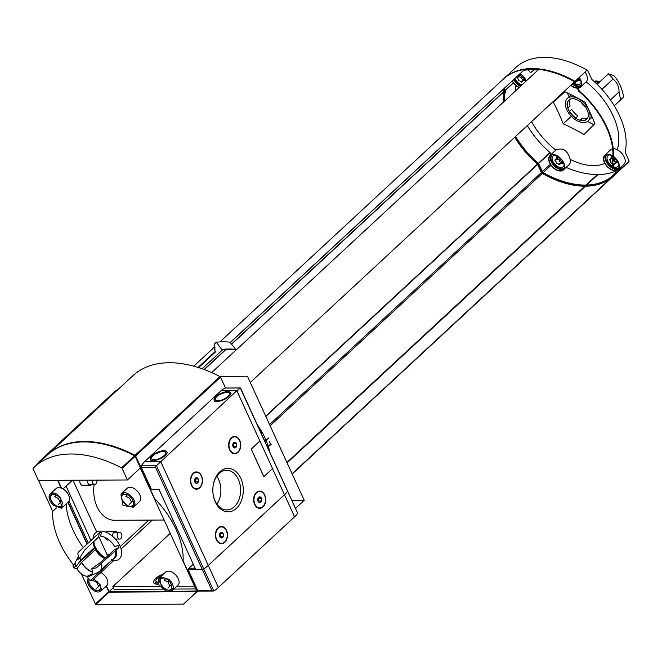 <?xml version="1.0" encoding="UTF-8"?>
<svg xmlns="http://www.w3.org/2000/svg" width="662" height="662" viewBox="0 0 662 662"><rect width="100%" height="100%" fill="white"/><g stroke="black" fill="none" stroke-linecap="round" stroke-linejoin="round"><path stroke-width="0.99" d="M57.644 494.597L60.391 497.94L61.45 508.226L53.473 505.288A9.036 5.412 -132.8 0 1 50.246 493.96A9.036 5.412 -132.8 0 1 52.927 493A9.036 5.412 -132.8 0 1 57.644 494.597M134.833 504.883L133.36 507.233L123.024 505.445L120.914 494.282A9.036 5.412 -132.8 0 1 121.477 493.604A9.036 5.412 -132.8 0 1 124.15 492.644A9.036 5.412 -132.8 0 1 131.895 496.881A9.036 5.412 -132.8 0 1 134.833 504.883M164.755 590.049L158.433 584.356L158.764 578.447L161.694 577.256L168.926 579.358A9.036 5.412 -132.8 0 1 172.153 590.694A9.036 5.412 -132.8 0 1 164.755 590.049M100.856 572.506A9.036 5.412 -132.8 0 1 107.062 579.134A9.036 5.412 -132.8 0 1 106.714 585.68L100.922 591.042A9.036 5.412 -132.8 0 1 92.117 589.354A9.036 5.412 -132.8 0 1 87.566 579.763L88.278 578.116M93.963 578.894L100.119 584.753L101.485 590.363A9.036 5.412 -132.8 0 1 100.922 591.042M77.578 569.742A72.315 43.328 47.2 0 1 76.643 568.666M73.523 564.909A72.315 43.328 47.2 0 1 52.72 511.378L56.419 507.944M78.53 563.213L95.386 547.573A16.6 9.947 47.2 0 1 94.443 545.513L94.434 547.524L80.756 560.209L76.022 566.664A10.435 6.248 47.2 0 1 76.006 561.02A10.435 6.248 47.2 0 1 79.018 558.976A49.286 34.573 -90.3 0 1 77.835 553.746L78.224 552.315L99.474 532.604L98.464 537.188L84.786 549.874L79.018 558.976M90.934 580.086L89.858 580.011A49.286 34.573 -90.3 0 1 86.97 576.354A10.435 6.248 47.2 0 1 76.966 568.732A49.286 19.024 155.4 0 1 74.045 567.963L75.749 565.795M92.308 572.125A13.505 8.093 47.2 0 1 81.492 562.51L76.966 568.732M86.97 576.354L91.836 574.111M91.728 568.658L100.947 562.179L114.625 549.493L118.986 547.457L96.354 567.855A49.286 19.024 155.4 0 1 91.728 568.658A10.435 6.248 47.2 0 1 89.908 576.006A10.435 6.248 47.2 0 1 88.733 576.345L90.959 575.319M90.984 580.044L111.804 560.259M91.745 580.119A16.6 9.947 47.2 0 0 92.697 580.077L91.621 580.003L92.697 580.077L113.947 560.366L111.456 559.605M113.947 560.366A16.6 9.947 47.2 0 1 113.086 560.408A16.6 9.947 47.2 0 1 112.192 560.375M73.093 565.894L73.184 565.224L73.093 565.894A15.706 9.409 47.2 0 0 73.532 566.929A15.706 9.409 47.2 0 0 74.045 567.963L74.136 567.284A16.6 9.947 47.2 0 1 73.184 565.224L75.443 563.13M95.386 547.573L95.378 549.592L81.492 562.51M118.986 547.457A16.6 9.947 47.2 0 0 118.035 545.389L114.708 546.795A14.043 8.416 47.2 0 0 100.715 536.146L101.236 532.596A16.6 9.947 47.2 0 0 99.474 532.604M594.633 81.922A8.052 4.824 47.2 0 1 598.713 82.858M594.195 81.525L596.272 80.938L599.499 81.608M596.04 83.246A9.036 5.412 47.2 0 1 597.712 83.776M571.67 109.321A12.983 7.779 -132.8 0 0 577.893 115.924L575.543 118.184A13.149 7.878 47.2 0 1 569.229 111.473L571.67 109.321M574.533 116.959A14.216 8.515 47.2 0 1 570.23 112.317M569.353 111.473A12.983 7.779 47.2 0 1 567.773 108.03L567.657 108.03A13.149 7.878 47.2 0 1 567.806 101.286L567.93 101.394A12.983 7.779 47.2 0 1 568.865 100.185A12.983 7.779 47.2 0 1 570.181 99.325L570.114 99.176A13.149 7.878 47.2 0 1 575.626 99.151L575.692 99.292A12.983 7.779 47.2 0 1 579.829 101.336L579.854 101.228A13.149 7.878 47.2 0 1 586.16 107.939L586.044 107.939A12.983 7.779 47.2 0 1 587.624 111.382L587.74 111.382A13.149 7.878 47.2 0 1 587.591 118.126L587.467 118.018A12.983 7.779 47.2 0 1 586.524 119.226A12.983 7.779 47.2 0 1 585.208 120.087L585.274 120.236A13.149 7.878 47.2 0 1 579.771 120.261L582.03 117.96L580.971 120.484M582.03 117.96A12.983 7.779 -132.8 0 0 585.009 118.44A12.983 7.779 -132.8 0 0 587.533 117.935L585.208 120.087M570.23 99.275A12.983 7.779 -132.8 0 0 570.098 105.87L567.773 108.03M567.93 101.394L570.139 99.341M567.657 108.03L567.946 107.757A13.149 7.878 47.2 0 1 567.913 101.377M579.771 120.261L580.061 119.996A13.149 7.878 47.2 0 0 585.216 120.103M575.783 117.886A13.149 7.878 47.2 0 1 569.56 111.274M519.546 75.005A3.699 2.218 47.2 0 1 520.175 73.945M579.986 79.076A3.699 2.218 47.2 0 1 578.886 79.614M612.151 157.291A3.699 2.218 47.2 0 1 612.78 156.24M562.981 161.909A3.699 2.218 47.2 0 1 561.881 162.455M557.346 157.564A3.699 2.218 47.2 0 1 557.975 156.513M531.553 121.651A59.15 35.442 -132.8 0 0 555.79 150.109A9.864 5.908 -132.8 0 0 555.732 150.158L549.948 155.529A9.864 5.908 47.2 0 1 560.987 158.739A9.864 5.908 47.2 0 1 563.362 169.985A9.864 5.908 47.2 0 1 560.441 171.028A9.864 5.908 47.2 0 1 550.792 164.846A9.864 5.908 47.2 0 1 549.948 155.529M534.59 69.75A59.15 35.442 -132.8 0 0 530.535 72.779A9.864 5.908 -132.8 0 0 528.019 69.858M613.575 156.48A9.864 5.908 47.2 0 1 618.159 169.712L623.952 164.341A9.864 5.908 -132.8 0 0 624.249 157.026A9.864 5.908 -132.8 0 0 617.216 149.802A59.15 35.442 -132.8 0 0 618.804 140.592A59.15 35.442 -132.8 0 0 586.093 81.831A9.864 5.908 -132.8 0 0 586.151 81.782A9.864 5.908 -132.8 0 0 585.026 72.059M594.898 123.645A262.028 183.813 89.7 0 0 585.059 102.155A262.028 179.476 1.9 0 0 564.33 91.488A262.028 4.336 -43.6 0 1 553.432 102.312A262.028 183.813 -90.3 0 1 563.271 123.802A262.028 179.476 -178.1 0 1 584 134.469A262.028 4.336 136.4 0 0 594.898 123.645M617.216 149.802L613.972 148.338M563.362 169.985L569.146 164.615A9.864 5.908 -132.8 0 0 570.181 159.368A59.15 35.442 -132.8 0 0 604.878 163.406M570.181 159.368C567.524 150.183 562.733 147.096 555.79 150.109M614.286 105.829L623.587 97.041A36.153 25.363 89.7 0 0 613.748 75.551L608.419 73.846L597.141 84.314M564.843 91.737L553.432 102.312M571.339 116.33L563.271 123.802M593.839 124.704L587.484 121.436M620.451 100.111A36.153 25.363 89.7 0 0 619.003 91.96L610.414 99.921M601.965 89.337L613.078 79.026A36.153 25.363 89.7 0 0 608.419 73.846M567.293 92.895L569.088 96.809M230.326 342.568L524.974 69.154A95.32 57.114 -132.8 0 1 538.28 69.088L538.727 69.394A95.32 57.114 -132.8 0 1 574.558 81.774A1.316 0.786 -132.8 0 1 575.402 82.692L579.333 91.099A68.203 40.862 -132.8 0 1 612.59 163.729L616.355 172.137A1.316 0.786 -132.8 0 1 616.355 173.063A95.32 57.114 -132.8 0 1 613.434 176.125L292.199 474.033M524.536 69.502A95.32 57.114 -132.8 0 0 503.368 79.076L219.933 341.923M211.666 372.59L235.945 350.074A95.32 57.114 -132.8 0 1 236.061 350.082L538.727 69.394M202.125 368.792L222.242 350.14L216.292 342.221L214.298 344.075L215.001 347.36L214.447 347.881L215.076 349.263L214.521 349.784L215.282 351.448M269.765 451.881A59.001 35.351 -132.8 0 0 268.259 446.271M268.151 445.94A59.001 35.351 -132.8 0 0 266.091 440.42M265.958 440.114A59.001 35.351 -132.8 0 0 257.361 424.781M295.6 508.308L304.23 500.307L247.423 376.231L219.577 376.372M304.23 500.307L291.967 500.364M81.261 573.731L95.742 604.58L183.465 604.141L197.036 591.29L183.093 560.83A72.315 43.328 47.2 0 0 154.56 498.503L140.352 467.736M57.602 480.322L61.161 488.093M39.033 480.413L38.768 480.918L52.72 511.378M106.102 586.242L109.147 592.142L196.589 591.704M183.465 604.141L197.036 591.29M264.99 441.446L268.797 437.921L264.85 441.14M195.72 586.184L194.702 586.193M194.487 586.193L176.903 586.284M159.807 586.366L112.813 586.598L170.275 533.315M175.571 528.4L176.497 527.54M158.301 584.091A10.683 4.121 155.4 0 1 153.708 582.783A10.683 4.121 155.4 0 1 163.878 573.706M83.933 485.213A4.377 3.07 -90.3 0 1 80.855 484.435A4.377 3.07 -90.3 0 1 79.845 480.215M108.882 539.828A4.377 3.07 -90.3 0 1 105.018 537.395M105.97 532.223A4.377 3.07 -90.3 0 1 108.891 531.586M164.193 520.026L114.6 520.274A29.583 20.754 -90.3 0 1 94.153 484.452M73.002 480.248L96.685 531.983M98.82 536.65L107.658 555.956M66.084 486.156L90.959 540.498M63.362 488.68L63.701 489.408M68.997 500.985L88.245 543.022M170.862 591.431L196.697 591.29M106.35 586.011L109.321 591.737L167.9 591.447M57.958 480.322L61.599 488.258M67.971 502.177L87.136 544.048M193.287 564.206L187.52 569.552L202.307 569.477A1.316 0.505 -24.6 0 0 203.739 568.981A21.366 8.242 -24.6 0 0 208.257 565.447L284.478 494.762A21.366 8.242 -24.6 0 0 287.565 491.237A1.316 0.505 -24.6 0 0 287.639 490.914A1.316 0.505 155.4 0 1 287.565 491.237A21.366 8.242 155.4 0 1 284.478 494.762L208.257 565.447A21.366 8.242 155.4 0 1 203.739 568.981A1.316 0.505 155.4 0 1 202.307 569.477L188.107 569.552L189.555 568.211L195.108 568.178M197.053 591.613L198.219 591.05M112.813 586.598L114.071 589.354L163.018 589.114M173.907 589.056L195.745 588.948M195.969 588.948L196.986 588.948M109.048 591.638L113.31 587.691M121.096 549.038L152.326 520.084M107.145 554.822L108.891 554.814M120.252 546.58L148.809 520.1M63.031 488.986L72.448 480.248M155.024 583.851A10.683 4.121 155.4 0 1 156.282 581.939M162.827 574.674A7.994 3.087 -24.6 0 0 157.515 577.901A7.994 3.087 -24.6 0 0 155.942 581.195A7.994 3.087 -24.6 0 0 157.664 582.171M267.374 446.66L269.873 444.773L267.514 446.958M269.715 445.468L271.155 444.566L269.715 445.468M270.684 444.574L269.417 441.811L271.155 444.566M170.539 591.522L196.68 590.984L140.27 468.042M57.826 480.322L61.425 488.192M67.872 502.268L87.036 544.139M106.251 586.102L109.23 591.828L168.305 591.538M83.28 547.631A72.315 43.328 47.2 0 1 66.134 503.881M93.044 538.57A17.667 10.584 47.2 0 1 105.25 531.95A17.667 10.584 47.2 0 1 120.914 548.409A17.667 10.584 47.2 0 1 114.129 560.722A17.667 10.584 47.2 0 1 113.574 560.714M105.49 557.967A17.667 10.584 47.2 0 1 94.004 544.114M120.865 538.496A3.401 2.383 -90.3 0 1 119.574 539.042A3.401 2.383 -90.3 0 1 117.174 535.657A3.401 2.383 -90.3 0 1 119.541 532.248A3.401 2.383 -90.3 0 1 121.841 534.673A3.401 2.383 -90.3 0 1 120.865 538.496M96.859 480.132A3.401 2.383 -90.3 0 1 95.866 483.897A3.401 2.383 -90.3 0 1 94.583 484.452A3.401 2.383 -90.3 0 1 92.266 480.149M198.137 367.46L215.771 351.117A0.985 0.588 -132.8 0 0 215.506 351.936L198.608 367.609M221.919 349.428A100.252 60.068 -132.8 0 1 235.622 349.362L229.995 342.155A110.612 66.266 -132.8 0 0 216.292 342.221M235.622 349.362L235.606 349.776A95.32 57.114 -132.8 0 0 222.308 349.842L222.151 349.941M503.335 89.378L504.212 91.472A68.203 40.862 -132.8 0 0 503.211 102.329M514.755 137.233A68.203 40.862 -132.8 0 0 537.47 164.102L541.4 172.509A1.316 0.786 -132.8 0 0 542.244 173.436A95.32 57.114 -132.8 0 0 584.803 186.196M286.903 462.457L585.1 185.914L585.456 186.188A95.32 57.114 -132.8 0 0 610.165 178.806M515.135 136.877A67.383 40.374 -132.8 0 0 537.941 163.853L542.302 172.856A94.501 56.618 -132.8 0 0 612.88 175.529A94.501 56.618 -132.8 0 0 615.768 172.492L611.887 163.481A67.383 40.374 -132.8 0 0 578.861 91.356L574.5 82.353A94.501 56.618 -132.8 0 0 574.144 82.146M538.14 164.118L538.62 163.663L542.782 172.41A94.501 56.618 -132.8 0 0 613.12 175.298M538.62 163.663L538.421 163.406A67.383 40.374 -132.8 0 1 515.615 136.43M503.856 101.733A67.383 40.374 -132.8 0 1 504.916 91.72L505.396 91.273A67.383 40.374 -132.8 0 0 504.336 101.286M504.916 91.72L505.396 91.273M504.229 88.551L505.354 91.008M503.749 88.998L504.874 91.455M574.881 81.997L574.98 81.898A94.501 56.618 -132.8 0 0 556.816 73.648M538.09 69.99A94.501 56.618 -132.8 0 0 523.857 70.346M613.674 175.902A95.32 57.114 -132.8 0 0 613.922 175.678L625.979 164.499A95.32 57.114 -132.8 0 0 628.9 161.437A1.316 0.786 -132.8 0 0 628.9 160.51L625.127 152.095A68.203 40.862 -132.8 0 0 591.878 79.465L587.947 71.057A1.316 0.786 -132.8 0 0 587.095 70.139L575.038 81.318A95.32 57.114 -132.8 0 0 503.848 78.629A95.32 57.114 -132.8 0 0 503.608 78.852M613.922 175.678A95.32 57.114 -132.8 0 0 616.835 172.617L628.9 161.437M586.036 185.046L597.645 174.28L598.001 174.561A95.32 57.114 -132.8 0 0 615.362 171.251M615.859 171.044A95.32 57.114 -132.8 0 0 622.702 167.18M566.118 167.42A95.32 57.114 -132.8 0 0 597.347 174.561M538.554 163.547L550.213 152.732L551.032 154.519M550.213 152.732L550.006 152.467A68.203 40.862 -132.8 0 1 527.291 125.598M515.872 85.506A68.203 40.862 -132.8 0 0 515.756 90.702M587.095 70.139A95.32 57.114 -132.8 0 0 515.905 67.441L503.848 78.629M613.078 79.026C617.249 82.717 619.227 87.028 619.003 91.96M570.578 95.427A17.22 10.319 47.2 0 1 570.718 94.558M592.416 117.786A17.22 10.319 47.2 0 1 591.398 117.877M563.412 162.769A4.601 2.756 47.2 0 1 562.088 163.216A4.601 2.756 47.2 0 1 561.194 163.092M556.659 158.21A4.601 2.756 47.2 0 1 557.147 156.017M564.132 164.937A7.398 4.427 47.2 0 1 563.751 166.071A7.398 4.427 47.2 0 1 561.037 167.527A7.398 4.427 47.2 0 1 553.432 162.314A7.398 4.427 47.2 0 1 553.879 155.429A7.398 4.427 47.2 0 1 555.046 155.131M560.284 170.68A9.45 5.66 47.2 0 1 551.032 164.764A9.45 5.66 47.2 0 1 550.23 155.827A9.45 5.66 47.2 0 1 560.805 158.905A9.45 5.66 47.2 0 1 563.081 169.687A9.45 5.66 47.2 0 1 560.284 170.68M580.409 79.928A4.601 2.756 47.2 0 1 579.093 80.383A4.601 2.756 47.2 0 1 578.191 80.259M581.137 82.096A7.398 4.427 47.2 0 1 580.756 83.238A7.398 4.427 47.2 0 1 578.042 84.695A7.398 4.427 47.2 0 1 576.172 84.364M575.452 84.082A7.398 4.427 47.2 0 1 573.408 82.833M570.421 79.457A7.398 4.427 47.2 0 1 569.982 78.621M577.181 87.847A9.45 5.66 47.2 0 1 570.934 85.133M566.109 77.371A9.45 5.66 47.2 0 1 566.027 76.726M579.051 77.595A9.45 5.66 47.2 0 1 580.086 86.854A9.45 5.66 47.2 0 1 577.752 87.823M577.338 88.195A9.864 5.908 47.2 0 1 570.752 85.299M565.77 77.222A9.864 5.908 47.2 0 1 565.696 76.577M579.242 77.429A9.864 5.908 47.2 0 1 580.359 87.152A9.864 5.908 47.2 0 1 577.918 88.17M617.787 161.636A3.699 2.218 47.2 0 1 616.686 162.182M618.209 162.496A4.601 2.756 47.2 0 1 616.893 162.943A4.601 2.756 47.2 0 1 615.991 162.819M611.465 157.937A4.601 2.756 47.2 0 1 611.953 155.744M618.937 164.664A7.398 4.427 47.2 0 1 618.556 165.798A7.398 4.427 47.2 0 1 615.842 167.254A7.398 4.427 47.2 0 1 613.972 166.923M613.252 166.642A7.398 4.427 47.2 0 1 607.542 160.643A7.398 4.427 47.2 0 1 608.684 155.156A7.398 4.427 47.2 0 1 609.851 154.858M614.981 170.407A9.45 5.66 47.2 0 1 605.796 164.424A9.45 5.66 47.2 0 1 605.027 155.553A9.45 5.66 47.2 0 1 612.904 156.323M613.558 156.786A9.45 5.66 47.2 0 1 617.886 169.414A9.45 5.66 47.2 0 1 615.552 170.391M615.139 170.755A9.864 5.908 47.2 0 1 605.548 164.515A9.864 5.908 47.2 0 1 604.754 155.256A9.864 5.908 47.2 0 1 612.913 156.017M618.159 169.712A9.864 5.908 47.2 0 1 615.71 170.73M525.181 79.349A3.699 2.218 47.2 0 1 524.081 79.887M525.611 80.201A4.601 2.756 47.2 0 1 524.287 80.656A4.601 2.756 47.2 0 1 523.394 80.532M518.859 75.642A4.601 2.756 47.2 0 1 518.793 75.046M522.078 84.835A7.398 4.427 47.2 0 1 515.019 78.546M519.314 87.401A9.45 5.66 47.2 0 1 512.462 80.921M520.059 73.871A9.45 5.66 47.2 0 1 526 81.194M519.091 87.607A9.864 5.908 47.2 0 1 512.264 81.103M514.159 72.001A9.864 5.908 47.2 0 1 514.978 71.926M520.258 73.689A9.864 5.908 47.2 0 1 526.224 80.987M560.466 162.372A0.736 0.447 -132.8 0 1 560.424 163.423A1.316 0.786 -132.8 0 0 559.762 163.514A1.316 0.786 -132.8 0 0 559.622 164.217A0.736 0.447 -132.8 0 1 558.604 164.226A1.316 0.786 -132.8 0 0 557.065 163.44A0.736 0.447 -132.8 0 1 556.08 162.397A1.316 0.786 -132.8 0 0 555.352 160.808A0.736 0.447 -132.8 0 1 555.385 159.765A1.316 0.786 -132.8 0 0 556.055 159.666A1.316 0.786 -132.8 0 0 556.188 158.963A0.736 0.447 -132.8 0 1 557.214 158.963A1.316 0.786 -132.8 0 0 558.745 159.749A0.736 0.447 -132.8 0 1 559.738 160.783A1.316 0.786 -132.8 0 0 560.466 162.372L562.253 160.717M613.335 159.517A1.316 0.786 -132.8 0 0 613.55 159.476A0.736 0.447 -132.8 0 1 614.535 160.518A1.316 0.786 -132.8 0 0 615.263 162.099L617.05 160.444M612.689 163.291A1.316 0.786 -132.8 0 1 613.401 163.953A0.736 0.447 -132.8 0 0 614.427 163.944A1.316 0.786 -132.8 0 1 614.568 163.249A1.316 0.786 -132.8 0 1 615.23 163.15A0.736 0.447 -132.8 0 0 615.263 162.099M611.969 163.133A1.316 0.786 -132.8 0 0 611.87 163.166A0.736 0.447 -132.8 0 1 610.885 162.124A1.316 0.786 -132.8 0 0 610.157 160.535A0.736 0.447 -132.8 0 1 609.818 159.542L610.985 158.458M612.648 159.302A1.316 0.786 -132.8 0 1 612.019 158.69A0.736 0.447 -132.8 0 0 610.993 158.69A1.316 0.786 -132.8 0 1 610.861 159.393A1.316 0.786 -132.8 0 1 610.19 159.492A0.736 0.447 -132.8 0 0 609.818 159.542M577.206 79.316A1.316 0.786 -132.8 0 0 577.463 79.539L579.25 77.884M575.328 81.054A1.316 0.786 -132.8 0 1 575.601 81.393A0.736 0.447 -132.8 0 0 576.627 81.385A1.316 0.786 -132.8 0 1 576.768 80.681A1.316 0.786 -132.8 0 1 577.429 80.59A0.736 0.447 -132.8 0 0 577.463 79.539M522.666 79.812A0.736 0.447 -132.8 0 1 522.624 80.855A1.316 0.786 -132.8 0 0 521.962 80.954A1.316 0.786 -132.8 0 0 521.822 81.658A0.736 0.447 -132.8 0 1 520.804 81.666A1.316 0.786 -132.8 0 0 519.265 80.872A0.736 0.447 -132.8 0 1 518.28 79.837A1.316 0.786 -132.8 0 0 517.552 78.248A0.736 0.447 -132.8 0 1 517.585 77.206A1.316 0.786 -132.8 0 0 518.255 77.106A1.316 0.786 -132.8 0 0 518.387 76.403A0.736 0.447 -132.8 0 1 519.413 76.395A1.316 0.786 -132.8 0 0 520.944 77.189A0.736 0.447 -132.8 0 1 521.937 78.224A1.316 0.786 -132.8 0 0 522.666 79.812L524.453 78.157M583.578 122.553A15.309 9.177 47.2 0 1 568.592 112.954A15.309 9.177 47.2 0 1 567.284 98.481A15.309 9.177 47.2 0 1 584.422 103.471A15.309 9.177 47.2 0 1 588.104 120.931A15.309 9.177 47.2 0 1 583.578 122.553M579.705 120.12A12.983 7.779 47.2 0 1 575.568 118.076M100.194 585.018L96.602 588.394L98.621 586.391L96.793 582.411L92.953 580.433L94.36 579.134M133.037 500.828L129.446 504.212L131.465 502.201L129.636 498.221L125.797 496.252L127.394 494.771M133.36 507.233L139.558 501.49A9.036 5.412 -132.8 0 0 138.788 492.942A9.036 5.412 -132.8 0 0 129.942 487.282A9.036 5.412 -132.8 0 0 127.261 488.233L121.477 493.604M61.806 501.184L58.215 504.56L60.234 502.557L58.413 498.577L54.574 496.599L56.171 495.126M61.45 508.226L68.335 501.846A9.036 5.412 -132.8 0 0 67.557 493.298A9.036 5.412 -132.8 0 0 58.711 487.629A9.036 5.412 -132.8 0 0 56.038 488.589L50.246 493.96M171.417 584.662L167.825 588.038L169.844 586.036L168.024 582.055L164.184 580.086L165.773 578.605M172.153 590.694L177.937 585.324A9.036 5.412 -132.8 0 0 177.168 576.776A9.036 5.412 -132.8 0 0 168.322 571.116A9.036 5.412 -132.8 0 0 165.649 572.067L158.764 578.447M97.587 581.683L96.793 582.411M100.169 584.951L98.621 586.391M169.116 581.046L168.024 582.055M171.392 584.604L169.844 586.036M130.728 497.212L129.636 498.221M133.012 500.77L131.465 502.201M59.506 497.567L58.413 498.577M61.789 501.117L60.234 502.557M116.098 391.275L115.014 391.283L38.793 461.968L36.592 465.005M68.112 502.044L87.276 543.916M115.014 391.283L118.399 389.14M117.05 539.05A4.113 2.88 -90.3 0 1 116.992 539.108A4.113 2.88 -90.3 0 1 115.982 539.696M112.565 536.278A4.113 2.88 -90.3 0 1 115.395 531.553A4.113 2.88 -90.3 0 1 117.017 532.256M92.059 484.46A4.113 2.88 -90.3 0 1 91.993 484.518A4.113 2.88 -90.3 0 1 90.437 485.18A4.113 2.88 -90.3 0 1 87.599 480.173M199.775 487.786A8.631 6.049 89.7 0 0 199.783 473.347A8.631 6.049 89.7 0 0 190.499 479.056A8.631 6.049 89.7 0 0 190.515 482.093A8.631 6.049 89.7 0 0 199.775 487.786M196.308 472.329A8.217 5.768 89.7 0 0 196.134 472.329A8.217 5.768 89.7 0 0 190.49 479.089M190.507 482.06A8.217 5.768 89.7 0 0 196.209 488.763A8.217 5.768 89.7 0 0 196.391 488.763M237.989 452.353A8.631 6.049 89.7 0 0 237.997 437.913A8.631 6.049 89.7 0 0 228.704 443.623A8.631 6.049 89.7 0 0 228.721 446.66A8.631 6.049 89.7 0 0 237.989 452.353M234.513 436.903A8.217 5.768 89.7 0 0 234.34 436.895A8.217 5.768 89.7 0 0 228.704 443.656M228.713 446.627A8.217 5.768 89.7 0 0 234.422 453.329A8.217 5.768 89.7 0 0 234.596 453.329M224.774 542.377A8.631 6.049 89.7 0 0 224.782 527.937A8.631 6.049 89.7 0 0 215.489 533.646A8.631 6.049 89.7 0 0 215.506 536.692A8.631 6.049 89.7 0 0 224.774 542.377M221.298 526.927A8.217 5.768 89.7 0 0 221.125 526.919A8.217 5.768 89.7 0 0 215.489 533.68M215.506 536.65A8.217 5.768 89.7 0 0 221.207 543.353A8.217 5.768 89.7 0 0 221.381 543.353M262.98 506.943A8.631 6.049 89.7 0 0 262.988 492.511A8.631 6.049 89.7 0 0 253.703 498.213A8.631 6.049 89.7 0 0 253.712 501.258A8.631 6.049 89.7 0 0 262.98 506.943M259.504 491.494A8.217 5.768 89.7 0 0 259.33 491.485A8.217 5.768 89.7 0 0 253.695 498.246M253.712 501.217A8.217 5.768 89.7 0 0 259.413 507.919A8.217 5.768 89.7 0 0 259.587 507.919M225.684 388.073A1.316 0.919 89.7 0 0 225.204 388.073A21.366 14.986 89.7 0 0 221.017 390.754L144.796 461.439A21.366 14.986 89.7 0 0 141.378 465.816A1.316 0.919 89.7 0 0 141.32 467.364L151.499 489.59L159.112 489.557L195.72 569.51M141.378 465.816L156.472 465.742L155.52 467.289L211.898 590.438L213.809 590.984L156.472 465.742L236.831 390.679L260.067 441.446M213.809 590.984L214.157 590.818A21.366 8.242 155.4 0 0 218.361 587.5L294.582 516.815A21.366 8.242 155.4 0 0 297.668 513.29A1.316 0.505 155.4 0 0 297.693 513.24L240.521 388.006L236.831 390.679L221.017 390.754M152.235 455.622A9.036 3.492 155.4 0 1 160.8 451.136A9.036 3.492 155.4 0 1 166.898 451.823A9.036 3.492 155.4 0 1 160.13 458.758A9.036 3.492 155.4 0 1 150.456 459.354A9.036 3.492 155.4 0 1 152.235 455.622M215.911 396.563A9.036 3.492 155.4 0 1 224.476 392.078A9.036 3.492 155.4 0 1 230.575 392.773A9.036 3.492 155.4 0 1 223.806 399.707A9.036 3.492 155.4 0 1 214.14 400.295A9.036 3.492 155.4 0 1 215.911 396.563M259.752 441.314L259.694 441.314A0.819 0.579 89.7 0 0 259.38 441.446L251.668 448.604A0.819 0.579 89.7 0 0 251.494 449.738L263.493 475.928A0.819 0.579 89.7 0 0 264.345 476.177L272.065 469.01A0.819 0.579 89.7 0 0 272.231 467.877L260.24 441.686A0.819 0.579 89.7 0 0 259.438 441.446L251.725 448.604A0.819 0.579 89.7 0 0 251.552 449.738L263.55 475.928A0.819 0.579 89.7 0 0 264.03 476.309L263.973 476.309M236.408 508.35A21.73 15.243 89.7 0 0 236.425 472.006A21.73 15.243 89.7 0 0 213.04 486.371A21.73 15.243 89.7 0 0 213.081 494.026A21.73 15.243 89.7 0 0 236.408 508.35M216.913 504.154A19.819 13.902 89.7 0 0 216.772 476.21M213.056 493.86A19.819 13.902 89.7 0 0 226.801 509.947A19.819 13.902 89.7 0 0 234.315 506.753A19.819 13.902 89.7 0 0 240.016 484.468A19.819 13.902 89.7 0 0 226.603 470.31A19.819 13.902 89.7 0 0 213.023 486.545M257.824 498.834L259.612 496.864L261.391 498.155L261.507 500.993L259.835 502.549L258.056 501.25M260.82 502.094A2.847 1.994 89.7 0 0 260.952 497.46A2.847 1.994 89.7 0 0 257.832 498.767A2.847 1.994 89.7 0 0 257.841 500.654A2.847 1.994 89.7 0 0 260.82 502.094M262.88 506.596A8.217 5.768 89.7 0 0 265.247 497.361A8.217 5.768 89.7 0 0 259.686 491.485A8.217 5.768 89.7 0 0 253.96 499.736A8.217 5.768 89.7 0 0 259.769 507.919A8.217 5.768 89.7 0 0 262.88 506.596M219.61 534.267L221.406 532.298L223.185 533.589L223.301 536.427L221.629 537.983L219.842 536.683M222.614 537.527A2.847 1.994 89.7 0 0 222.746 532.893A2.847 1.994 89.7 0 0 219.627 534.201A2.847 1.994 89.7 0 0 219.635 536.088A2.847 1.994 89.7 0 0 222.614 537.527M224.675 542.029A8.217 5.768 89.7 0 0 227.033 532.794A8.217 5.768 89.7 0 0 221.48 526.919A8.217 5.768 89.7 0 0 215.754 535.169A8.217 5.768 89.7 0 0 221.555 543.353A8.217 5.768 89.7 0 0 224.675 542.029M232.825 444.243L234.621 442.266L236.4 443.565L236.508 446.403L234.845 447.959L233.057 446.66M235.821 447.504A2.847 1.994 89.7 0 0 235.953 442.87A2.847 1.994 89.7 0 0 232.842 444.177A2.847 1.994 89.7 0 0 232.85 446.064A2.847 1.994 89.7 0 0 235.821 447.504M237.89 452.005A8.217 5.768 89.7 0 0 240.248 442.762A8.217 5.768 89.7 0 0 234.687 436.895A8.217 5.768 89.7 0 0 228.969 445.137A8.217 5.768 89.7 0 0 234.77 453.329A8.217 5.768 89.7 0 0 237.89 452.005M194.62 479.677L196.407 477.699L198.195 478.998L198.302 481.837L196.631 483.384L194.851 482.093M197.615 482.937A2.847 1.994 89.7 0 0 197.748 478.303A2.847 1.994 89.7 0 0 194.636 479.611A2.847 1.994 89.7 0 0 194.645 481.497A2.847 1.994 89.7 0 0 197.615 482.937M199.676 487.439A8.217 5.768 89.7 0 0 202.042 478.196A8.217 5.768 89.7 0 0 196.482 472.329A8.217 5.768 89.7 0 0 190.755 480.571A8.217 5.768 89.7 0 0 196.564 488.763A8.217 5.768 89.7 0 0 199.676 487.439M233.256 446.941L233.818 446.42L236.508 446.403M233.818 446.42L233.711 443.573L236.4 443.565M233.711 443.573L233.281 443.267M258.246 501.531L258.817 501.01L261.507 500.993M258.817 501.01L258.701 498.172L261.391 498.155M258.701 498.172L258.279 497.857M220.041 536.965L220.603 536.443L223.301 536.427M220.603 536.443L220.496 533.597L223.185 533.589M220.496 533.597L220.074 533.291M195.05 482.375L195.613 481.853L198.302 481.837M195.613 481.853L195.497 479.007L198.195 478.998M195.497 479.007L195.075 478.7M188.107 569.552L197.698 590.504A1.316 0.919 89.7 0 0 198.476 591.108L213.47 591.034M111.919 446.387A123.264 73.854 -132.8 0 1 134.601 455.605A0.819 0.488 -132.8 0 1 135.172 456.201L140.319 467.455L140.907 467.446L135.627 455.903A0.819 0.488 -132.8 0 0 135.056 455.315A123.264 73.854 -132.8 0 0 47.929 454.488A123.264 73.854 -132.8 0 0 47.689 454.72M225.502 388.023L220.529 377.166A0.819 0.488 -132.8 0 0 219.966 376.57A123.264 73.854 -132.8 0 0 132.839 375.751L47.929 454.488M127.402 479.975L140.427 467.893L135.139 456.35A0.819 0.488 -132.8 0 0 134.576 455.762A123.264 73.854 -132.8 0 0 47.449 454.935L34.424 467.016A123.264 73.854 -132.8 0 0 33.117 468.274A0.819 0.488 -132.8 0 0 33.1 468.878L38.388 480.422L127.402 479.975L122.114 468.431A0.819 0.488 -132.8 0 0 121.551 467.835A123.264 73.854 -132.8 0 0 34.424 467.016M80.549 560.441A13.505 8.093 47.2 0 1 79.804 557.718M101.162 563.991A13.505 8.093 47.2 0 1 98.406 572.225L89.908 576.006M250.286 382.487L574.558 81.774M39.315 480.413L38.768 480.918M108.609 591.729L95.196 604.166M109.147 592.142L95.742 604.58M204.086 369.504L225.626 349.528M231.501 344.083L504.171 91.215M204.318 369.595L225.974 349.503M231.642 344.257L504.212 91.472M265.694 416.133L537.47 164.102M265.834 416.448L537.668 164.366M260.936 432.6L261.813 431.789M269.566 424.599L541.4 172.509M261.49 433.8L262.442 432.915M270.121 425.798L542.244 173.436M287.093 462.887L585.456 186.188M292.083 473.785L616.355 173.063M542.302 172.856L542.782 172.41M541.979 172.509L542.468 172.062M537.941 163.853L538.421 163.406M586.706 185.029L598.001 174.561M543.138 172.608L551.074 165.252M542.294 171.681L550.37 164.193M538.314 163.315L550.006 152.467M505.164 90.595L513.439 82.916M505.065 90.38L513.307 82.742M509.864 74.326L510.344 73.879M506.637 76.395L507.125 75.948M230.252 342.469L524.974 69.154M564.074 168.074A8.954 5.37 47.2 0 1 561.633 168.835A8.954 5.37 47.2 0 1 553.002 163.415A8.954 5.37 47.2 0 1 551.909 154.958M563.635 169.025A9.45 5.66 47.2 0 1 561.533 169.522A9.45 5.66 47.2 0 1 552.696 164.176A9.45 5.66 47.2 0 1 550.925 155.322M581.079 85.241A8.954 5.37 47.2 0 1 578.638 86.002A8.954 5.37 47.2 0 1 576.801 85.737M576.106 85.506A8.954 5.37 47.2 0 1 572.696 83.495M568.898 78.695A8.954 5.37 47.2 0 1 568.567 77.926M580.632 86.192A9.45 5.66 47.2 0 1 578.538 86.689A9.45 5.66 47.2 0 1 577.165 86.54M576.503 86.374A9.45 5.66 47.2 0 1 572.191 83.966M567.938 78.232A9.45 5.66 47.2 0 1 567.673 77.495M618.879 167.8A8.954 5.37 47.2 0 1 616.438 168.562A8.954 5.37 47.2 0 1 614.601 168.297M613.906 168.074A8.954 5.37 47.2 0 1 606.963 161.785A8.954 5.37 47.2 0 1 606.715 154.685M618.432 168.752A9.45 5.66 47.2 0 1 616.339 169.249A9.45 5.66 47.2 0 1 614.965 169.1M614.303 168.934A9.45 5.66 47.2 0 1 606.756 162.811A9.45 5.66 47.2 0 1 605.73 155.049M521.135 85.712A8.954 5.37 47.2 0 1 514.242 79.266M520.572 86.234A9.45 5.66 47.2 0 1 513.712 79.754M559.738 160.783L561.235 159.393M559.622 164.217L560.474 163.431M555.385 159.765L556.204 159.004M557.214 158.963L559.034 157.266M558.745 159.749L560.259 158.342M614.535 160.518L616.041 159.12M614.427 163.944L615.279 163.158M610.19 159.492L611.001 158.739M612.019 158.69L612.789 157.97M613.55 159.476L615.064 158.069M576.627 81.385L577.479 80.599M521.937 78.224L523.435 76.833M521.822 81.658L522.674 80.872M517.585 77.206L518.404 76.444M519.413 76.395L521.234 74.707M520.944 77.189L522.459 75.782M585.564 106.987A12.983 7.779 47.2 0 1 581.004 102.072M584.248 105.233A12.652 7.58 47.2 0 1 582.651 103.512M80.756 560.209A13.563 8.126 47.2 0 1 80.003 557.412M92.316 571.852A13.563 8.126 47.2 0 1 81.699 562.278M94.434 547.524A13.563 8.126 47.2 0 1 93.698 541.615M104.753 558.654A13.563 8.126 47.2 0 1 95.378 549.592M94.774 546.895A14.043 8.416 47.2 0 1 94.261 545.331A14.043 8.416 47.2 0 1 93.888 541.433M105.184 558.256A14.043 8.416 47.2 0 1 95.717 548.963M116.082 550.147A14.043 8.416 47.2 0 1 112.83 559.307M101.443 563.726A13.563 8.126 47.2 0 1 100.07 571.132A13.563 8.126 47.2 0 1 99.3 571.72M115.122 551.041A13.563 8.126 47.2 0 1 113.748 558.455L98.406 572.225M91.621 580.003A15.706 9.409 47.2 0 1 89.858 580.011M89.469 579.564A7.232 4.336 -132.8 0 0 94.84 589.801A7.232 4.336 -132.8 0 0 100.028 584.604M89.056 582.759A8.217 4.924 -132.8 0 0 95.998 590.247M88.956 578.952L88.758 582.783L91.348 587.384L95.957 590.545L98.961 590.86L100.947 589.908A8.217 4.924 -132.8 0 0 101.733 588.733M124.845 494.166A7.232 4.336 -132.8 0 0 124.547 503.286A7.232 4.336 -132.8 0 0 133.476 503.236A7.232 4.336 -132.8 0 0 124.845 494.166M125.689 492.834A8.217 4.924 -132.8 0 0 125.044 492.801A8.217 4.924 -132.8 0 0 122.611 493.67C121.187 496.061 120.848 497.708 121.601 498.594L124.191 503.194C129.082 506.927 132.284 507.771 133.79 505.718A8.217 4.924 -132.8 0 0 134.849 502.706M121.899 498.569A8.217 4.924 -132.8 0 0 128.842 506.058M53.622 494.514A7.232 4.336 -132.8 0 0 53.324 503.641A7.232 4.336 -132.8 0 0 62.245 503.592A7.232 4.336 -132.8 0 0 53.622 494.514M54.466 493.19A8.217 4.924 -132.8 0 0 53.821 493.157A8.217 4.924 -132.8 0 0 51.388 494.017C49.964 496.417 49.625 498.064 50.37 498.949L52.968 503.55C57.859 507.282 61.053 508.126 62.559 506.074M50.676 498.925A8.217 4.924 -132.8 0 0 57.619 506.413M163.224 578A7.232 4.336 -132.8 0 0 162.926 587.12A7.232 4.336 -132.8 0 0 171.855 587.07A7.232 4.336 -132.8 0 0 163.224 578M161.205 577.322A8.217 4.924 -132.8 0 0 160.998 577.504C159.567 579.895 159.236 581.542 159.981 582.428L162.579 587.029C167.461 590.761 170.664 591.605 172.17 589.552A8.217 4.924 -132.8 0 0 173.229 586.54M160.278 582.403A8.217 4.924 -132.8 0 0 167.229 589.892M39.869 461.96L38.793 461.968M141.32 467.364L155.52 467.289M144.796 461.439L160.601 461.364L218.361 587.5M272.314 468.191L294.582 516.815M225.204 388.073L240.298 387.998L297.668 513.29M227.86 396.505A7.721 2.979 -24.6 0 0 223.533 392.905A7.721 2.979 -24.6 0 0 215.68 400.187A7.721 2.979 -24.6 0 0 227.86 396.505M164.184 455.564A7.721 2.979 -24.6 0 0 159.856 451.964A7.721 2.979 -24.6 0 0 151.995 459.246A7.721 2.979 -24.6 0 0 164.184 455.564M197.698 590.504L211.898 590.438M135.627 455.903L220.529 377.166M135.056 455.315L219.966 376.57M122.114 468.431L135.139 456.35M121.551 467.835L134.576 455.762M76.006 561.02L78.414 556.552M193.776 366.177L214.728 346.756M173.039 519.984L171.077 519.993M155.942 581.195L157.291 584.157M197.019 591.654L183.614 604.092M119.541 532.248L113.773 532.273M119.574 539.042L115.428 539.058M94.583 484.452L88.816 484.476M215.539 351.216L198.046 367.435M230.227 342.444L524.858 69.204M580.359 87.152L586.151 81.782M604.754 155.256L611.357 149.124M560.805 163.365L562.774 161.545M559.547 164.615L561.93 162.405M555.013 159.815L556.179 158.731M556.27 158.566L558.273 156.712M615.61 163.092L617.572 161.271M614.353 164.341L616.736 162.132M611.076 158.292L612.888 156.613M577.81 80.532L579.771 78.704M576.552 81.782L578.936 79.572M523.005 80.805L524.974 78.977M521.747 82.055L524.13 79.845M517.212 77.255L518.379 76.171M518.47 76.006L520.473 74.144M588.104 120.931L592.151 117.182M567.284 98.481L571.24 94.815M598.274 81.169L595.353 81.004M93.946 541.375L94.261 545.331M92.258 580.284L90.38 580.293M73.879 567.839L72.928 565.753M101.749 589.155L100.947 589.908M123.686 492.669L122.611 493.67M134.866 504.717L133.79 505.718M52.463 493.024L51.388 494.017M173.245 588.551L172.17 589.552M115.395 531.553L107.823 531.594M108.849 539.803L107.865 539.811M90.437 485.18L82.874 485.221M225.444 388.023L240.438 387.949M231.079 393.873C230.45 390.977 226.131 391.49 218.121 395.388C214.968 397.655 213.809 399.658 214.645 401.404M167.403 452.932C166.774 450.036 162.455 450.541 154.445 454.446C151.292 456.706 150.133 458.708 150.961 460.454"/></g></svg>
